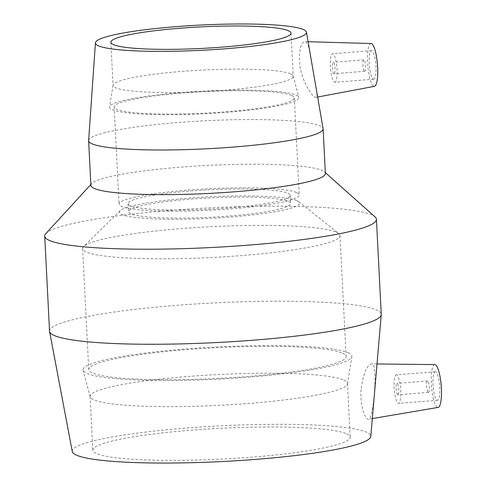 <?xml version="1.0" encoding="UTF-8"?>
<svg xmlns="http://www.w3.org/2000/svg" width="486" height="486" viewBox="0 0 486 486"><rect width="100%" height="100%" fill="white"/><g stroke="black" fill="none" stroke-linecap="round" stroke-linejoin="round"><path stroke-width="0.36" stroke-dasharray="2.43 1.82" d="M428.312 392.348A5.729 1.294 -94.5 0 0 428.476 392.378A5.729 1.294 -94.5 0 0 429.314 386.564A5.729 1.294 -94.5 0 0 427.577 380.957A5.729 1.294 -94.5 0 0 426.708 386.419A5.729 1.294 -94.5 0 0 428.312 392.348M364.585 71.266A5.729 1.294 -94.5 0 0 364.749 71.296A5.729 1.294 -94.5 0 0 365.587 65.489A5.729 1.294 -94.5 0 0 363.85 59.881A5.729 1.294 -94.5 0 0 362.981 65.343A5.729 1.294 -94.5 0 0 364.585 71.266M397.724 394.753A5.729 1.294 85.5 0 1 396.12 388.824A5.729 1.294 85.5 0 1 396.989 383.363A5.729 1.294 85.5 0 1 397.147 383.399A5.729 1.294 85.5 0 1 398.751 389.322A5.729 1.294 85.5 0 1 397.882 394.784A5.729 1.294 85.5 0 1 397.724 394.753M396.716 374.882A14.319 3.232 -94.5 0 0 396.315 374.803A14.319 3.232 -94.5 0 0 394.213 389.329A14.319 3.232 -94.5 0 0 398.556 403.35A14.319 3.232 -94.5 0 0 400.719 389.699A14.319 3.232 -94.5 0 0 396.716 374.882M435.644 371.814A14.319 3.232 -94.5 0 0 435.243 371.741A14.319 3.232 -94.5 0 0 433.141 386.267A14.319 3.232 -94.5 0 0 437.491 400.282A14.319 3.232 -94.5 0 0 439.654 386.637A14.319 3.232 -94.5 0 0 435.644 371.814M434.782 364.597A21.475 4.848 -94.5 0 0 431.404 384.529A21.475 4.848 -94.5 0 0 438.147 407.408M361.092 389.523C359.871 403.957 364.427 417.93 367.756 419.066L368.655 419.193C373.436 419.564 378.047 365.776 372.264 364.05L371.577 363.905C366.73 365.314 363.236 373.856 361.092 389.523M333.997 73.678A5.729 1.294 85.5 0 1 332.394 67.748A5.729 1.294 85.5 0 1 333.256 62.287A5.729 1.294 85.5 0 1 335 67.894A5.729 1.294 85.5 0 1 334.155 73.708A5.729 1.294 85.5 0 1 333.997 73.678M334.429 82.195A14.319 3.232 -94.5 0 0 334.83 82.268A14.319 3.232 -94.5 0 0 336.932 67.742A14.319 3.232 -94.5 0 0 332.588 53.727A14.319 3.232 -94.5 0 0 330.425 67.372A14.319 3.232 -94.5 0 0 334.429 82.195M373.357 79.127A14.319 3.232 -94.5 0 0 373.764 79.206A14.319 3.232 -94.5 0 0 375.86 64.681A14.319 3.232 -94.5 0 0 371.517 50.659A14.319 3.232 -94.5 0 0 369.354 64.31A14.319 3.232 -94.5 0 0 373.357 79.127M371.073 43.521A21.475 4.848 -94.5 0 0 367.805 65.312A21.475 4.848 -94.5 0 0 374.439 86.326M310.536 55.817C309.327 47.743 307.693 43.06 305.627 41.766L304.959 41.608C300.427 42.756 298.732 50.854 299.862 65.908C302.14 81.077 311.532 95.839 315.031 97.2L315.864 97.346C317.151 96.829 317.182 93.482 315.967 87.298M90.888 185.366A117.393 14.033 177.1 0 1 91.66 183.635A117.393 14.033 177.1 0 1 201.058 165.75A117.393 14.033 177.1 0 1 322.145 170.452A117.393 14.033 177.1 0 1 324.441 171.844A117.393 14.033 177.1 0 1 325.377 173.484M88.628 140.515A117.393 14.033 177.1 0 1 192.59 121.482A117.393 14.033 177.1 0 1 319.885 125.807A117.393 14.033 177.1 0 1 323.093 128.638M45.806 233.645A166.072 19.853 177.1 0 1 200.566 208.348A166.072 19.853 177.1 0 1 371.863 215A166.072 19.853 177.1 0 1 375.113 216.963M49.536 331.13A166.072 19.853 177.1 0 1 195.415 303.999A166.072 19.853 177.1 0 1 376.68 310.038A166.072 19.853 177.1 0 1 381.255 314.327M72.28 451.53A149.463 17.867 177.1 0 1 202.328 426.896A149.463 17.867 177.1 0 1 366.681 432.254A149.463 17.867 177.1 0 1 370.788 436.41M346.658 433.834A128.851 15.4 177.1 0 1 350.206 437.157A128.851 15.4 177.1 0 1 222.302 459.057A128.851 15.4 177.1 0 1 92.838 450.194A128.851 15.4 177.1 0 1 206.021 429.144A128.851 15.4 177.1 0 1 346.658 433.834M343.936 380.076A128.851 15.4 177.1 0 1 347.484 383.405A128.851 15.4 177.1 0 1 347.46 383.8A128.851 15.4 177.1 0 1 219.575 405.306A128.851 15.4 177.1 0 1 90.177 396.831A128.851 15.4 177.1 0 1 90.117 396.442A128.851 15.4 177.1 0 1 203.294 375.386A128.851 15.4 177.1 0 1 343.936 380.076M348.17 352.757A134.61 16.093 177.1 0 1 351.852 356.651A134.61 16.093 177.1 0 1 218.25 379.116A134.61 16.093 177.1 0 1 83.063 370.265A134.61 16.093 177.1 0 1 199.533 347.97A134.61 16.093 177.1 0 1 348.17 352.757M342.569 353.201A128.851 15.4 177.1 0 1 346.123 356.53A128.851 15.4 177.1 0 1 218.214 378.43A128.851 15.4 177.1 0 1 88.75 369.567A128.851 15.4 177.1 0 1 201.933 348.511A128.851 15.4 177.1 0 1 342.569 353.201M336.446 232.253A128.851 15.4 177.1 0 1 338.73 233.578A128.851 15.4 177.1 0 1 339.993 235.582A128.851 15.4 177.1 0 1 212.09 257.483A128.851 15.4 177.1 0 1 82.626 248.619A128.851 15.4 177.1 0 1 83.677 246.499A128.851 15.4 177.1 0 1 204.406 227.047A128.851 15.4 177.1 0 1 336.446 232.253M297.159 200.712A90.196 10.783 177.1 0 1 298.756 201.641A90.196 10.783 177.1 0 1 210.11 218.372A90.196 10.783 177.1 0 1 120.218 210.687A90.196 10.783 177.1 0 1 204.728 197.067A90.196 10.783 177.1 0 1 297.159 200.712M288.398 201.398A81.174 9.702 177.1 0 1 290.634 203.494A81.174 9.702 177.1 0 1 210.055 217.291A81.174 9.702 177.1 0 1 128.492 211.708A81.174 9.702 177.1 0 1 199.795 198.446A81.174 9.702 177.1 0 1 288.398 201.398M287.985 193.306A81.174 9.702 177.1 0 1 290.221 195.402A81.174 9.702 177.1 0 1 209.642 209.199A81.174 9.702 177.1 0 1 128.079 203.616A81.174 9.702 177.1 0 1 199.388 190.354A81.174 9.702 177.1 0 1 287.985 193.306M296.746 192.62A90.196 10.783 177.1 0 1 299.23 194.947A90.196 10.783 177.1 0 1 209.697 210.28A90.196 10.783 177.1 0 1 119.076 204.077A90.196 10.783 177.1 0 1 198.3 189.34A90.196 10.783 177.1 0 1 296.746 192.62M291.831 95.523A90.196 10.783 177.1 0 1 294.309 97.85A90.196 10.783 177.1 0 1 204.776 113.177A90.196 10.783 177.1 0 1 114.155 106.975A90.196 10.783 177.1 0 1 193.385 92.237A90.196 10.783 177.1 0 1 291.831 95.523M296.32 95.165A94.819 11.336 177.1 0 1 298.884 97.328A94.819 11.336 177.1 0 1 204.806 113.73A94.819 11.336 177.1 0 1 109.55 106.92A94.819 11.336 177.1 0 1 194.029 91.641A94.819 11.336 177.1 0 1 296.32 95.165M290.737 73.945A90.196 10.783 177.1 0 1 293.173 75.998A90.196 10.783 177.1 0 1 293.216 76.272A90.196 10.783 177.1 0 1 203.689 91.605A90.196 10.783 177.1 0 1 113.062 85.396A90.196 10.783 177.1 0 1 113.08 85.123A90.196 10.783 177.1 0 1 193.434 70.585A90.196 10.783 177.1 0 1 290.737 73.945M427.577 380.957L396.989 383.363M428.476 392.378L397.882 394.784M435.243 371.741L396.315 374.803M437.491 400.282L398.556 403.35M377.015 363.959L371.577 363.899M372.319 418.58L368.655 419.199M363.85 59.881L333.256 62.287M364.749 71.296L334.155 73.708M371.517 50.659L332.588 53.727M373.764 79.206L334.83 82.268M308.1 41.699L304.959 41.608M317.644 97.018L315.864 97.352M91.66 183.635L90.846 184.516M324.441 171.844L325.334 172.639M90.117 396.442L92.838 450.194M347.484 383.405L350.206 437.157M347.46 383.8L351.852 356.651M90.177 396.831L83.063 370.265M82.626 248.619L88.75 369.567M339.993 235.582L346.123 356.53M120.218 210.687L83.677 246.499M298.756 201.641L338.73 233.578M128.079 203.616L128.492 211.708M290.221 195.402L290.634 203.494M114.155 106.975L119.076 204.077M294.309 97.85L299.23 194.947M113.08 85.123L109.55 106.92M293.173 75.998L298.884 97.328M110.875 42.246L113.062 85.396M291.035 33.115L293.216 76.272"/><path stroke-width="0.73" d="M372.319 418.58L438.147 407.408A21.475 4.848 -94.5 0 0 441.282 386.728A21.475 4.848 -94.5 0 0 435.286 364.719A21.475 4.848 -94.5 0 0 434.782 364.597L377.015 363.959M317.644 97.018L374.439 86.326A21.475 4.848 -94.5 0 0 377.592 66.26A21.475 4.848 -94.5 0 0 371.559 43.643A21.475 4.848 -94.5 0 0 371.073 43.521L308.1 41.699M95.432 42.841L88.628 140.515A117.393 14.033 177.1 0 0 88.628 140.721A117.393 14.033 177.1 0 0 206.58 148.795A117.393 14.033 177.1 0 0 323.117 128.839A117.393 14.033 177.1 0 0 323.093 128.638L306.453 32.155A105.656 12.63 177.1 0 1 201.593 50.295A105.656 12.63 177.1 0 1 95.432 42.841A105.656 12.63 177.1 0 1 188.999 25.715A105.656 12.63 177.1 0 1 303.568 29.61A105.656 12.63 177.1 0 1 306.453 32.155M323.117 128.839L325.377 173.484A117.393 14.033 177.1 0 1 208.846 193.44A117.393 14.033 177.1 0 1 90.888 185.366L88.628 140.721M325.334 172.639L375.113 216.963A166.072 19.853 177.1 0 1 376.437 219.289A166.072 19.853 177.1 0 1 211.586 247.514A166.072 19.853 177.1 0 1 44.718 236.093A166.072 19.853 177.1 0 1 45.806 233.645L90.846 184.516M376.437 219.289L381.255 314.327A166.072 19.853 177.1 0 1 381.249 314.655A166.072 19.853 177.1 0 1 216.398 342.557A166.072 19.853 177.1 0 1 49.572 331.458A166.072 19.853 177.1 0 1 49.536 331.13L44.718 236.093M381.249 314.655L370.788 436.41A149.463 17.867 177.1 0 1 222.424 461.518A149.463 17.867 177.1 0 1 72.28 451.53L49.572 331.458M288.55 30.788A90.196 10.783 177.1 0 1 291.035 33.115A90.196 10.783 177.1 0 1 201.502 48.448A90.196 10.783 177.1 0 1 110.875 42.246A90.196 10.783 177.1 0 1 190.105 27.508A90.196 10.783 177.1 0 1 288.55 30.788"/></g></svg>
